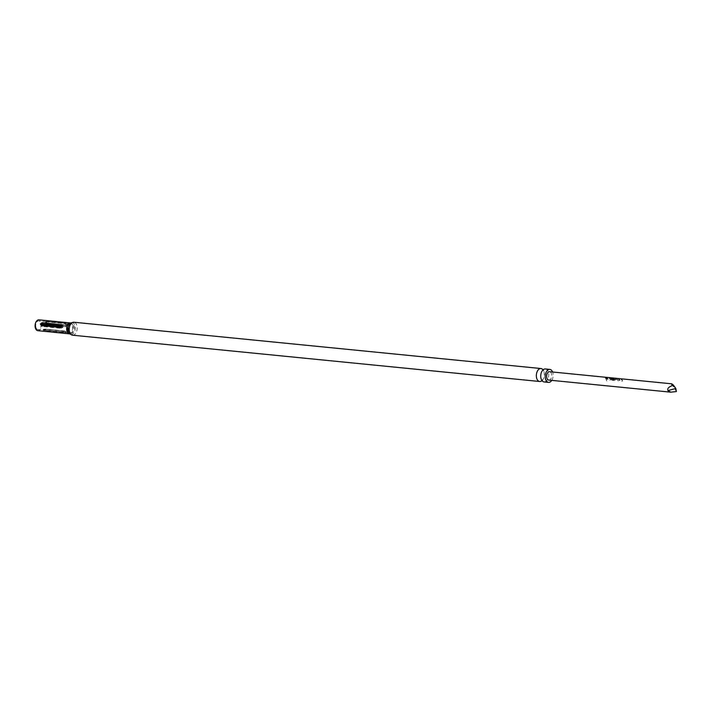 <?xml version="1.0" encoding="UTF-8"?>
<svg xmlns="http://www.w3.org/2000/svg" width="712" height="712" viewBox="0 0 712 712"><rect width="100%" height="100%" fill="white"/><g stroke="black" fill="none" stroke-linecap="round" stroke-linejoin="round"><path stroke-width="0.53" stroke-dasharray="3.56 2.67" d="M606.508 380.119L606.686 380.991L606.357 380.146M545.365 368.967A6.515 3.961 -84.3 0 1 548 371.219A6.515 3.961 -84.3 0 1 548.098 378.339A6.515 3.961 -84.3 0 1 544.084 381.935M69.1 331.65A4.77 2.901 -84.3 0 1 71.084 323.924A4.77 2.901 -84.3 0 1 73.897 325.446A4.77 2.901 -84.3 0 1 73.701 331.285A4.77 2.901 -84.3 0 1 70.185 332.993A4.77 2.901 -84.3 0 1 69.1 331.65M46.084 329.38L43.04 330.03L64.917 332.335L66.225 331.961L64.605 330.947A2.1 1.273 -84.3 0 1 65.201 331.276L46.084 329.38A2.1 1.273 95.7 0 0 45.488 329.051L45.488 329.051A2.1 1.273 95.7 0 0 45.176 329.077L64.365 331.116L45.176 329.077M44.42 329.14A2.1 1.62 73.2 0 0 43.922 329.193L43.922 329.193A2.1 1.62 73.2 0 0 43.04 330.03L43.646 330.11A2.1 1.273 -84.3 0 1 44.5 329.282M64.365 331.116A2.1 1.62 73.2 0 1 65.86 332.29L65.201 331.276M46.547 324.12A2.1 1.273 -84.3 0 0 47.339 324.841L47.206 324.823C43.779 322.848 47.339 325.544 45.087 323.177L44.856 322.269L47.339 324.841L66.456 326.737L67.854 325.099L65.059 323.72L45.951 321.824L45.025 322.839A2.1 1.166 -24.8 0 0 45.087 323.177L45.087 323.177A2.1 1.166 -24.8 0 0 45.942 323.666L65.887 325.642L45.942 323.666M36.214 328.134A4.414 2.679 95.7 0 0 37.994 329.665A4.414 2.679 95.7 0 0 40.718 327.226A4.414 2.679 95.7 0 0 40.655 322.403A4.414 2.679 95.7 0 0 38.866 320.872A4.414 2.679 95.7 0 0 36.143 323.31A4.414 2.679 95.7 0 0 36.214 328.134M541.93 380.671A6.515 3.961 95.7 0 0 542.508 380.066A6.515 3.961 95.7 0 0 543.603 370.783A6.515 3.961 95.7 0 0 543.461 370.489A6.515 3.961 95.7 0 0 543.007 369.786M37.896 330.706A5.465 3.32 95.7 0 0 41.26 327.689A5.465 3.32 95.7 0 0 41.18 321.717A5.465 3.32 95.7 0 0 38.973 319.83M67.774 324.361L65.86 323.195L46.743 321.299L46.164 322.216L47.846 323.684L66.617 325.695A1.05 0.641 95.7 0 0 66.964 325.58L67.774 324.361A1.05 0.579 -24.8 0 1 66.412 324.957L46.467 322.981L66.412 324.957M46.689 322.607A1.05 0.641 95.7 0 1 46.743 321.299L46.164 322.216A1.05 0.579 -24.8 0 0 46.04 322.741L46.04 322.741A1.05 0.579 -24.8 0 0 46.467 322.981M671.594 383.804L676.4 391.538M619.307 380.315A4.201 2.554 -84.3 0 0 619.137 379.888A4.201 2.554 -84.3 0 0 618.603 379.069L619.217 379.131A4.201 2.554 -84.3 0 1 619.743 379.95A4.201 2.554 -84.3 0 1 619.885 380.288L621.941 380.493A4.201 2.554 -84.3 0 0 621.798 380.155A4.201 2.554 -84.3 0 0 621.273 379.336L621.879 379.389A4.201 2.554 -84.3 0 1 622.413 380.217A4.201 2.554 -84.3 0 1 622.582 380.635L622.181 381.214L619.191 380.43A3.996 2.43 -84.3 0 0 618.523 379.247L619.137 379.309A3.996 2.43 -84.3 0 1 619.769 380.413L621.825 380.617A3.996 2.43 -84.3 0 0 621.193 379.505L621.798 379.567A3.996 2.43 -84.3 0 1 622.466 380.751L622.057 381.294L619.921 381.089L619.191 380.43M618.167 380.813A4.201 2.554 -84.3 0 0 617.829 379.763A4.201 2.554 -84.3 0 0 617.669 379.443L615.604 379.238A4.201 2.554 -84.3 0 1 615.773 379.558A4.201 2.554 -84.3 0 1 616.111 380.608L615.506 380.555A4.201 2.554 -84.3 0 0 615.168 379.496A4.201 2.554 -84.3 0 0 614.954 379.104L618.23 379.434A4.201 2.554 -84.3 0 1 618.443 379.816A4.201 2.554 -84.3 0 1 618.781 380.875L618.052 380.902A3.996 2.43 -84.3 0 0 617.571 379.594L615.515 379.389A3.996 2.43 -84.3 0 1 615.987 380.697L615.382 380.635A3.996 2.43 -84.3 0 0 614.856 379.265L618.141 379.585A3.996 2.43 -84.3 0 1 618.657 380.965L618.052 380.902M613.611 378.303A4.201 2.554 -84.3 0 1 614.474 379.425A4.201 2.554 -84.3 0 1 614.643 379.852L614.242 380.43L611.359 379.532A4.201 2.554 -84.3 0 0 611.19 379.104A4.201 2.554 -84.3 0 0 610.985 378.713L612.987 378.508A4.201 2.554 -84.3 0 1 613.326 378.98L611.572 378.837A4.201 2.554 -84.3 0 1 611.741 379.158A4.201 2.554 -84.3 0 1 611.875 379.496L613.931 379.701A4.201 2.554 -84.3 0 0 613.797 379.363A4.201 2.554 -84.3 0 0 612.987 378.286L610.504 378.019A4.201 2.554 -84.3 0 0 610.077 377.769L613.548 378.499A3.996 2.43 -84.3 0 1 614.527 379.968L614.118 380.511L612.106 380.217M611.982 380.297L611.252 379.638A3.996 2.43 -84.3 0 0 610.887 378.864L611.234 378.339L612.987 378.508M607.389 379.131A4.201 2.554 -84.3 0 0 607.22 378.704A4.201 2.554 -84.3 0 0 606.695 377.885L607.3 377.947A4.201 2.554 -84.3 0 1 607.834 378.766A4.201 2.554 -84.3 0 1 607.977 379.113L610.033 379.309A4.201 2.554 -84.3 0 0 609.89 378.971A4.201 2.554 -84.3 0 0 609.356 378.152L609.97 378.214A4.201 2.554 -84.3 0 1 610.504 379.033A4.201 2.554 -84.3 0 1 610.673 379.46L610.273 380.03L607.283 379.247A3.996 2.43 -84.3 0 0 606.615 378.063L607.22 378.125A3.996 2.43 -84.3 0 1 607.861 379.229L609.917 379.434A3.996 2.43 -84.3 0 0 609.276 378.33L609.89 378.392A3.996 2.43 -84.3 0 1 610.558 379.576L610.148 380.119L608.012 379.905L607.283 379.247M606.259 379.638A4.201 2.554 -84.3 0 0 605.921 378.579A4.201 2.554 -84.3 0 0 605.387 377.76L606.001 377.814A4.201 2.554 -84.3 0 1 606.535 378.642A4.201 2.554 -84.3 0 1 606.873 379.701L606.135 379.719A3.996 2.43 -84.3 0 0 605.307 377.938L605.921 377.992A3.996 2.43 -84.3 0 1 606.749 379.781L606.135 379.719M548.756 380.075A4.201 2.554 95.7 0 0 551.355 377.76A4.201 2.554 95.7 0 0 551.284 373.159A4.201 2.554 95.7 0 0 549.593 371.708M610.673 379.46L610.148 380.119L610.673 379.46M622.582 380.635L622.057 381.294L622.582 380.635M551.764 380.377A6.515 3.961 95.7 0 0 552.601 372.011M63.671 332.21A1.05 0.641 95.7 0 0 63.083 333.198L65.308 333.26L65.006 332.62L45.897 330.724L43.975 331.303A1.05 0.641 -84.3 0 1 44.553 330.315L64.418 332.148L44.553 330.315M64.418 332.148A1.05 0.81 73.2 0 1 65.308 333.26L65.006 332.62A1.05 0.641 -84.3 0 0 64.498 331.988L64.498 331.988A1.05 0.641 -84.3 0 0 64.338 332.006M41.963 326.461L40.361 324.245L43.005 322.705L62.113 324.601L63.19 326.505L61.294 328.365L41.963 326.461A2.1 1.273 95.7 0 0 42.658 325.295L61.766 327.191L62.327 326.71L62.06 326.149L42.943 324.254L42.658 325.295M62.327 326.71A2.1 0.454 -164.5 0 0 63.19 326.577L63.19 326.505A2.1 0.454 -164.5 0 1 63.19 326.577L63.012 327.048M675.822 388.449L672.181 385.147M612.64 378.028L610.077 377.769M612.596 378.223L613.548 378.499M614.527 379.968L614.118 380.511L614.527 379.968M612.907 378.686A3.996 2.43 -84.3 0 1 613.228 379.131L613.326 378.98M613.228 379.131L611.59 378.802M611.474 378.989A3.996 2.43 -84.3 0 1 611.768 379.612L611.875 379.496M613.797 379.852L611.822 379.656M613.824 379.816A3.996 2.43 -84.3 0 0 612.925 378.473L612.987 378.286M612.854 378.446L610.504 378.019M67.765 331.267A4.414 2.679 -84.3 0 1 67.702 326.443A4.414 2.679 -84.3 0 1 70.426 324.005A4.414 2.679 -84.3 0 1 72.206 325.535A4.414 2.679 -84.3 0 1 72.277 330.359A4.414 2.679 -84.3 0 1 69.553 332.789A4.414 2.679 -84.3 0 1 67.765 331.267M72.74 324.85A5.465 3.32 -84.3 0 1 72.82 330.822A5.465 3.32 -84.3 0 1 69.447 333.839L69.527 333.803A5.99 3.64 95.7 0 0 74.199 332.308A5.99 3.64 95.7 0 0 74.609 324.663A5.99 3.64 95.7 0 0 70.604 322.999L70.524 322.954A5.465 3.32 -84.3 0 1 72.74 324.85M72.562 335.201A6.515 3.961 95.7 0 0 76.585 331.605A6.515 3.961 95.7 0 0 76.487 324.485A6.515 3.961 95.7 0 0 73.852 322.233M45.897 330.724A1.05 0.641 95.7 0 0 45.381 330.092L45.381 330.092A1.05 0.641 95.7 0 0 45.23 330.11M65.807 324.494A1.05 0.641 -84.3 0 1 65.86 323.195M66.189 325.331A1.05 0.641 95.7 0 0 66.617 325.695L47.499 323.8A1.05 0.641 -84.3 0 1 47.081 323.435M47.846 323.684A1.05 0.641 -84.3 0 1 47.499 323.8L46.04 322.741L47.499 323.8M43.699 331.116A1.05 0.81 73.2 0 1 44.224 330.199L44.224 330.199A1.05 0.81 73.2 0 1 44.473 330.172M45.951 321.824A2.1 1.273 95.7 0 0 46.164 323.284M65.273 325.179A2.1 1.273 -84.3 0 1 65.059 323.72M65.887 325.642A2.1 1.166 -24.8 0 0 67.854 325.099M65.664 326.016A2.1 1.273 95.7 0 0 66.456 326.737M61.766 327.191A2.1 1.273 -84.3 0 1 61.072 328.357M40.361 324.245A2.1 0.454 -164.5 0 0 42.382 324.734M62.06 326.149A2.1 1.273 95.7 0 0 62.113 324.601M43.005 322.705A2.1 1.273 -84.3 0 1 42.943 324.254M64.285 330.973A2.1 1.273 -84.3 0 1 64.605 330.947L45.488 329.051L42.649 330.128L37.994 329.665M63.617 331.178A2.1 1.273 95.7 0 0 62.763 332.006M542.544 370.4L543.069 369.795M541.592 379.977L541.983 380.671M71.084 323.924L38.866 320.872M64.917 332.335L70.185 332.993M542.508 380.066L541.805 380.689M43.361 331.231L44.224 330.199L45.381 330.092L64.498 331.988L65.629 332.94M46.075 321.486L46.04 322.741M41.26 325.624L60.502 327.538L62.069 326.577M61.837 324.814L62.175 326.301M543.461 370.489L542.891 369.75M62.371 327.903L63.19 326.577"/><path stroke-width="1.07" d="M548.534 382.38L544.084 381.935A6.515 3.961 -84.3 0 1 541.592 379.977A6.515 3.961 -84.3 0 1 541.449 379.683A6.515 3.961 -84.3 0 1 542.544 370.4A6.515 3.961 -84.3 0 1 545.365 368.967L549.815 369.403A6.515 3.961 95.7 0 0 545.801 373.008A6.515 3.961 95.7 0 0 545.899 380.128A6.515 3.961 95.7 0 0 548.534 382.38A6.515 3.961 95.7 0 0 551.764 380.377M552.601 372.011A6.515 3.961 95.7 0 0 552.45 371.664A6.515 3.961 95.7 0 0 549.815 369.403M543.007 369.786A6.515 3.961 95.7 0 0 540.969 368.531A6.515 3.961 95.7 0 0 536.955 372.127A6.515 3.961 95.7 0 0 537.053 379.247A6.515 3.961 95.7 0 0 539.687 381.498A6.515 3.961 95.7 0 0 541.93 380.671M61.472 325.802L42.364 323.907L41.803 324.387L42.07 324.948L61.188 326.844L61.472 325.802A1.05 0.641 95.7 0 0 61.285 324.565L61.997 326.096L60.467 327.538L41.349 325.642L40.388 323.96L42.177 322.678L61.828 324.814M43.975 331.303L69.447 333.839A5.465 3.32 -84.3 0 1 67.239 331.943A5.465 3.32 -84.3 0 1 67.159 325.971A5.465 3.32 -84.3 0 1 70.524 322.954L38.973 319.83A5.465 3.32 95.7 0 0 35.6 322.848A5.465 3.32 95.7 0 0 35.68 328.819A5.465 3.32 95.7 0 0 37.896 330.706L43.459 331.258M673.463 385.174L675.822 388.449L676.4 391.538L670.757 392.17L667.945 390.603C667.028 388.494 668.862 386.687 673.463 385.174C671.416 383.394 670.989 383.385 672.181 385.147M671.594 383.804L549.593 371.708A4.201 2.554 95.7 0 0 546.994 374.031A4.201 2.554 95.7 0 0 547.056 378.624A4.201 2.554 95.7 0 0 548.756 380.075L670.757 392.17M675.822 388.449L667.945 390.603M72.562 335.201A6.515 3.961 95.7 0 1 69.927 332.949A6.515 3.961 95.7 0 1 69.829 325.829A6.515 3.961 95.7 0 1 73.852 322.233L70.604 322.999A5.99 3.64 95.7 0 0 68.583 332.451A5.99 3.64 95.7 0 0 69.527 333.803L72.562 335.201L539.687 381.498M42.177 322.678A1.05 0.641 -84.3 0 1 42.364 323.907M61.188 326.844A1.05 0.641 -84.3 0 1 60.582 327.538M41.421 325.651A1.05 0.641 95.7 0 0 42.07 324.948M40.388 323.96L41.803 324.387M543.247 369.786L543.461 370.489M542.161 380.715L542.508 380.066M73.852 322.233L540.969 368.531"/></g></svg>
